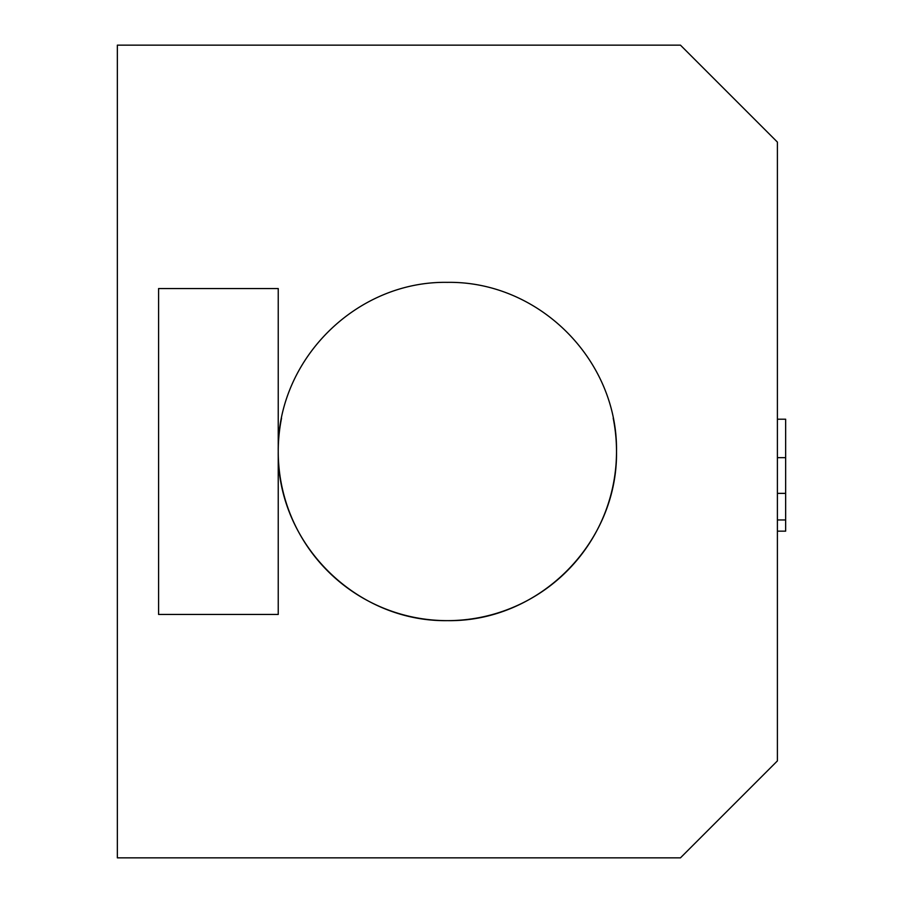 <?xml version="1.0" encoding="UTF-8"?>
<svg xmlns="http://www.w3.org/2000/svg" width="903" height="903" viewBox="0 0 903 903"><rect width="100%" height="100%" fill="white"/><g stroke="black" fill="none" stroke-linecap="round" stroke-linejoin="round"><path stroke-width="1.35" d="M616.512 451.5A169.143 169.143 0 0 0 613.193 418.168A169.143 169.143 0 0 1 447.38 620.643A169.143 169.143 0 0 1 278.237 451.5C276.792 359.834 356.064 280.912 447.267 282.357C539.023 280.923 617.9 360.004 616.512 451.5C617.844 543.2 538.843 622.065 447.414 620.643C355.94 622.032 276.826 543.211 278.237 451.5A169.143 169.143 0 0 1 281.544 418.179A169.143 169.143 0 0 0 278.237 451.5M777.404 142.098L680.456 45.15L777.404 142.098L777.404 760.902L680.456 857.85L777.404 760.902M680.456 45.15L117.345 45.15L117.345 857.85L680.456 857.85M278.237 288.542L158.601 288.542L158.601 614.458L278.237 614.458L278.237 288.542M777.404 493.365L785.655 493.365L785.655 531.156L777.404 531.156M785.655 493.365L785.655 419.206L777.404 419.206M785.655 457.663L777.404 457.663M785.655 519.959L777.404 519.959"/></g></svg>
